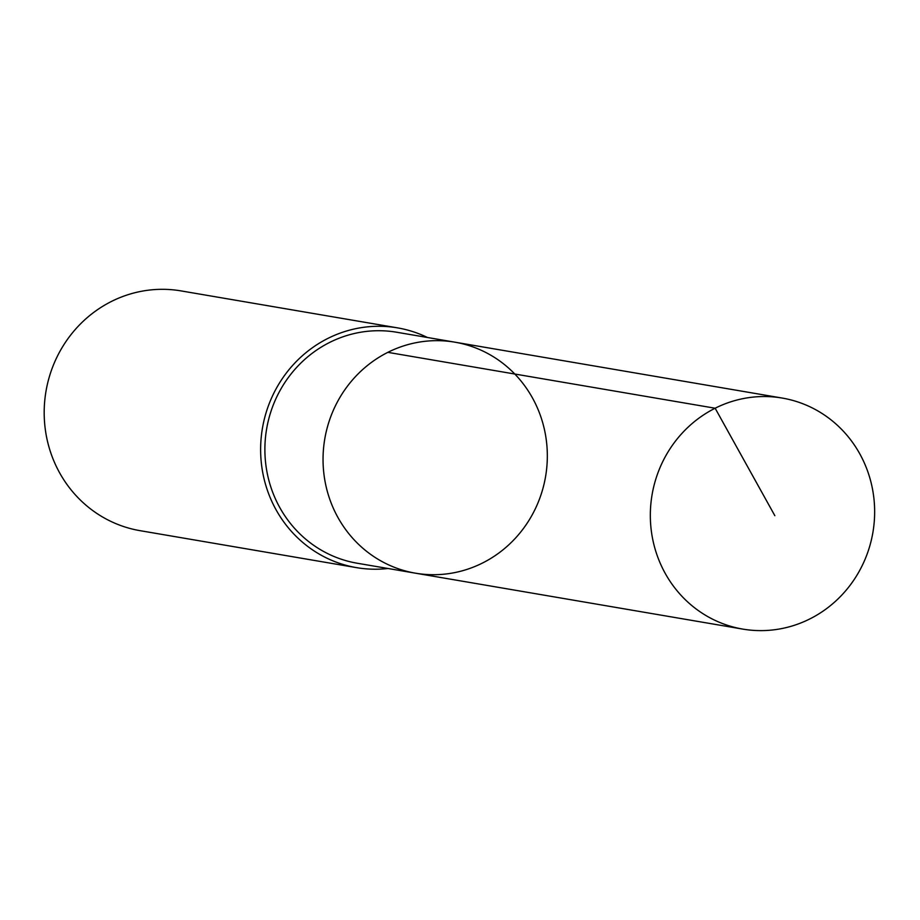 <?xml version="1.0" encoding="UTF-8"?>
<svg xmlns="http://www.w3.org/2000/svg" width="920" height="920" viewBox="0 0 920 920"><rect width="100%" height="100%" fill="white"/><g stroke="black" fill="none" stroke-linecap="round" stroke-linejoin="round"><path stroke-width="1.38" d="M415.46 573.183L357.293 563.247A117.173 111.987 -80.3 0 1 270.63 412.447A117.173 111.987 -80.3 0 1 396.738 332.247L454.905 342.183A117.173 111.998 99.7 0 0 328.785 422.383A117.173 111.998 99.7 0 0 415.46 573.183A117.173 111.998 99.7 0 0 545.583 476.537A117.173 111.998 99.7 0 0 454.905 342.183A117.173 111.998 99.7 0 0 328.785 422.383A117.173 111.998 99.7 0 0 415.46 573.183L742.762 629.096A117.185 112.01 -80.3 0 1 656.075 478.273A117.185 112.01 -80.3 0 1 782.207 398.061A117.185 112.01 -80.3 0 1 868.905 548.884A117.185 112.01 -80.3 0 1 742.762 629.096M387.998 568.491A121.624 116.242 -80.3 0 1 356.546 567.64A121.624 116.242 -80.3 0 1 262.441 428.179A121.624 116.242 -80.3 0 1 397.497 327.865A121.624 116.242 -80.3 0 1 427.443 337.49M356.546 567.64L140.116 530.679A121.624 116.242 -80.3 0 1 46 391.218A121.624 116.242 -80.3 0 1 181.056 290.904L397.497 327.865M387.849 352.348L715.139 408.227L774.847 515.694M454.905 342.183L782.207 398.061"/></g></svg>
